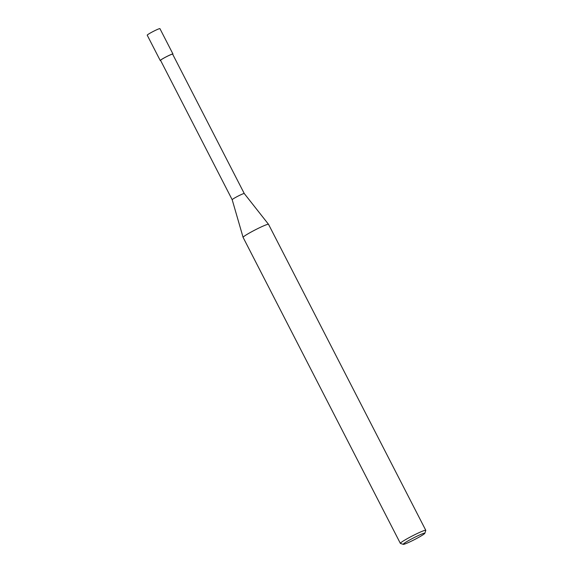 <?xml version="1.0" encoding="UTF-8"?>
<svg xmlns="http://www.w3.org/2000/svg" width="573" height="573" viewBox="0 0 573 573"><rect width="100%" height="100%" fill="white"/><g stroke="black" fill="none" stroke-linecap="round" stroke-linejoin="round"><path stroke-width="0.86" d="M244.263 193.531L172.631 54.156A6.79 0.544 -27.2 0 0 170.102 54.972A6.79 0.544 -27.2 0 0 163.713 58.188A6.79 0.544 -27.2 0 0 160.562 60.358L232.187 199.733A6.79 0.544 -27.2 0 1 232.187 199.733A6.79 0.544 -27.2 0 1 235.388 197.542A6.79 0.544 -27.2 0 1 241.734 194.354A6.79 0.544 -27.2 0 1 244.263 193.524A6.79 0.544 -27.2 0 1 244.263 193.531L268.515 224.308A14.289 1.146 -27.2 0 0 263.193 226.049A14.289 1.146 -27.2 0 1 268.529 224.329L425.782 530.312A14.289 1.146 -27.2 0 1 425.782 530.412L424.851 533.277A12.148 0.974 -27.2 0 1 418.813 537.295A12.148 0.974 -27.2 0 1 407.775 542.832A12.148 0.974 -27.2 0 1 403.313 544.35A12.148 0.974 -27.2 0 1 408.513 540.625A12.148 0.974 -27.2 0 1 420.317 534.659A12.148 0.974 -27.2 0 1 424.851 533.277M403.313 544.35L400.441 543.44A14.289 1.146 -27.2 0 1 400.362 543.376A14.289 1.146 -27.2 0 1 407.009 538.806A14.289 1.146 -27.2 0 1 420.446 532.038A14.289 1.146 -27.2 0 1 425.782 530.312M400.362 543.376L243.102 237.394A14.289 1.146 -27.2 0 1 249.749 232.817A14.289 1.146 -27.2 0 1 263.193 226.049A14.289 1.146 -27.2 0 0 249.842 232.767A14.289 1.146 -27.2 0 0 243.095 237.372L232.187 199.733M160.641 60.523A7.148 0.573 -27.2 0 1 160.239 60.523A7.148 0.573 -27.2 0 1 163.563 58.238A7.148 0.573 -27.2 0 1 170.281 54.85A7.148 0.573 -27.2 0 1 172.953 53.991A7.148 0.573 -27.2 0 1 172.717 54.313M160.239 60.523L147.218 35.182A7.148 0.573 -27.2 0 1 150.541 32.897A7.148 0.573 -27.2 0 1 157.26 29.51A7.148 0.573 -27.2 0 1 159.931 28.65L172.953 53.991"/></g></svg>
